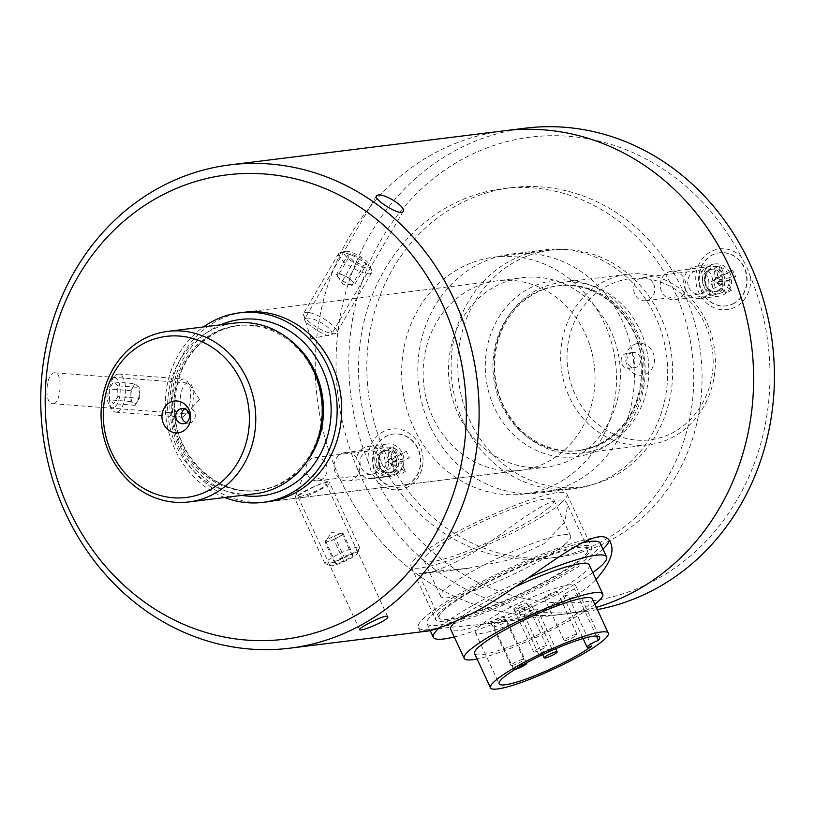 <?xml version="1.0" encoding="UTF-8"?>
<svg xmlns="http://www.w3.org/2000/svg" width="815" height="815" viewBox="0 0 815 815"><rect width="100%" height="100%" fill="white"/><g stroke="black" fill="none" stroke-linecap="round" stroke-linejoin="round"><path stroke-width="0.61" stroke-dasharray="4.08 3.06" d="M519.542 611.342A7.162 1.06 155.1 0 0 519.033 612.106A7.162 1.06 155.1 0 0 525.981 610.048A7.162 1.06 155.1 0 0 532.032 606.075A7.162 1.06 155.1 0 0 528.079 606.869A7.162 1.06 155.1 0 0 519.542 611.342M591.659 646.275L567.8 594.879A9.546 1.416 -24.9 0 1 563.206 595.694A9.546 1.416 -24.9 0 1 574.565 588.98A55.389 8.191 -24.9 0 0 575.767 585.771L599.626 637.167M567.8 594.879A55.389 8.191 -24.9 0 1 512.92 623.506A55.389 8.191 -24.9 0 1 475.298 632.409A55.389 8.191 -24.9 0 1 522.089 601.664A55.389 8.191 -24.9 0 1 575.767 585.771M524.789 614.327A7.162 1.06 155.1 0 0 524.279 615.081A7.162 1.06 155.1 0 0 531.227 613.033A7.162 1.06 155.1 0 0 537.279 609.05A7.162 1.06 155.1 0 0 533.326 609.844A7.162 1.06 155.1 0 0 524.789 614.327M544.736 596.916A7.162 1.06 155.1 0 0 544.226 597.68A7.162 1.06 155.1 0 0 551.174 595.622A7.162 1.06 155.1 0 0 557.216 591.649A7.162 1.06 155.1 0 0 553.273 592.444A7.162 1.06 155.1 0 0 544.736 596.916M514.296 608.357A7.162 1.06 155.1 0 0 513.786 609.121A7.162 1.06 155.1 0 0 520.734 607.073A7.162 1.06 155.1 0 0 526.785 603.09A7.162 1.06 155.1 0 0 522.833 603.884A7.162 1.06 155.1 0 0 514.296 608.357M494.348 625.767A7.162 1.06 155.1 0 0 493.839 626.531A7.162 1.06 155.1 0 0 500.787 624.473A7.162 1.06 155.1 0 0 506.838 620.5A7.162 1.06 155.1 0 0 502.886 621.285A7.162 1.06 155.1 0 0 494.348 625.767M491.577 621.855A7.162 1.06 155.1 0 0 491.068 622.619A7.162 1.06 155.1 0 0 498.016 620.561A7.162 1.06 155.1 0 0 504.067 616.588A7.162 1.06 155.1 0 0 500.115 617.383A7.162 1.06 155.1 0 0 491.577 621.855M520.001 660.211A7.162 1.06 -24.9 0 1 523.943 659.417A7.162 1.06 -24.9 0 1 517.892 663.39A7.162 1.06 -24.9 0 1 510.954 665.448A7.162 1.06 -24.9 0 1 520.001 660.211M548.872 507.755A71.618 10.585 -24.9 0 1 478.14 546.641A71.618 10.585 -24.9 0 1 423.994 560.435A71.618 10.585 -24.9 0 1 484.497 520.673A71.618 10.585 -24.9 0 1 553.915 500.125A71.618 10.585 -24.9 0 1 548.872 507.755M565.569 543.737A71.618 10.585 -24.9 0 1 494.848 582.623A71.618 10.585 -24.9 0 1 440.691 596.407A71.618 10.585 -24.9 0 1 501.194 556.655A71.618 10.585 -24.9 0 1 570.612 536.107A71.618 10.585 -24.9 0 1 565.569 543.737M560.852 503.252A85.942 12.704 -24.9 0 1 475.98 549.921A85.942 12.704 -24.9 0 1 410.994 566.466A85.942 12.704 -24.9 0 1 483.601 518.758A85.942 12.704 -24.9 0 1 566.904 494.094A85.942 12.704 -24.9 0 1 560.852 503.252M585.506 556.36A85.942 12.704 -24.9 0 1 500.634 603.029A85.942 12.704 -24.9 0 1 435.648 619.573A85.942 12.704 -24.9 0 1 508.254 571.865A85.942 12.704 -24.9 0 1 591.558 547.201A85.942 12.704 -24.9 0 1 585.506 556.36M596.407 636.016L574.565 588.98M592.383 598.882A64.935 9.597 -24.9 0 1 587.819 605.8A64.935 9.597 -24.9 0 1 523.688 641.059A64.935 9.597 -24.9 0 1 474.585 653.559M594.889 604.282A76.396 11.288 -24.9 0 1 477.091 658.958M589.255 564.927A76.396 11.288 -24.9 0 1 583.886 573.067A76.396 11.288 -24.9 0 1 508.438 614.551A76.396 11.288 -24.9 0 1 450.675 629.261M455.687 621.448A76.396 11.288 -24.9 0 1 516.944 586.056M592.821 572.609A95.487 14.11 -24.9 0 1 454.24 636.943M439.448 627.682A95.487 14.11 -24.9 0 1 529.322 577.438M600.217 543.187A95.487 14.11 -24.9 0 1 593.503 553.354A95.487 14.11 -24.9 0 1 499.198 605.209A95.487 14.11 -24.9 0 1 426.989 623.597A95.487 14.11 -24.9 0 1 481.706 583.367A95.487 14.11 -24.9 0 1 580.891 543.167M515.131 669.37A7.162 1.06 -24.9 0 1 513.725 669.36A7.162 1.06 -24.9 0 1 522.772 664.123A7.162 1.06 -24.9 0 1 525.726 663.237M542.719 646.713A7.162 1.06 -24.9 0 1 546.661 645.928A7.162 1.06 -24.9 0 1 540.61 649.901A7.162 1.06 -24.9 0 1 533.672 651.959A7.162 1.06 -24.9 0 1 542.719 646.713M573.149 635.272A7.162 1.06 -24.9 0 1 577.101 634.477A7.162 1.06 -24.9 0 1 571.05 638.461A7.162 1.06 -24.9 0 1 564.112 640.509A7.162 1.06 -24.9 0 1 573.149 635.272M547.965 649.698A7.162 1.06 -24.9 0 1 551.908 648.903A7.162 1.06 -24.9 0 1 545.856 652.876A7.162 1.06 -24.9 0 1 538.919 654.934A7.162 1.06 -24.9 0 1 547.965 649.698M625.696 353.537A7.641 6.866 82.9 0 1 627.081 353.201A7.641 6.866 82.9 0 1 634.844 359.935A7.641 6.866 82.9 0 1 628.966 368.36A7.641 6.866 82.9 0 1 621.356 362.41A7.641 6.866 82.9 0 1 625.696 353.537M631.452 352.824A7.641 6.866 82.9 0 1 632.848 352.477A7.641 6.866 82.9 0 1 640.6 359.221A7.641 6.866 82.9 0 1 634.732 367.647A7.641 6.866 82.9 0 1 627.112 361.697A7.641 6.866 82.9 0 1 631.452 352.824M635.201 344.124A15.994 14.375 82.9 0 1 654.262 362.502A15.994 14.375 82.9 0 1 630.81 371.212A15.994 14.375 82.9 0 1 635.201 344.124M664.897 436.208A81.164 72.932 -97.1 0 0 687.208 298.728A81.164 72.932 -97.1 0 0 568.167 342.901A81.164 72.932 -97.1 0 0 664.897 436.208M224.685 497.507A95.487 85.799 82.9 0 1 166.056 418.197A95.487 85.799 82.9 0 1 203.485 326.937M664.276 440.997A85.942 77.221 -97.1 0 0 713.115 341.169A85.942 77.221 -97.1 0 0 627.407 274.258A85.942 77.221 -97.1 0 0 611.749 278.088A85.942 77.221 -97.1 0 0 562.9 377.905A85.942 77.221 -97.1 0 0 648.608 444.827A85.942 77.221 -97.1 0 0 664.276 440.997M545.194 286.35A85.942 77.221 82.9 0 1 560.863 282.52A85.942 77.221 82.9 0 1 648.098 358.284A85.942 77.221 82.9 0 1 582.063 453.089A85.942 77.221 82.9 0 1 496.355 386.178A85.942 77.221 82.9 0 1 545.194 286.35M528.741 255.452A119.367 107.254 82.9 0 1 550.502 250.134A119.367 107.254 82.9 0 1 671.652 355.36A119.367 107.254 82.9 0 1 579.944 487.034A119.367 107.254 82.9 0 1 460.903 394.093A119.367 107.254 82.9 0 1 528.741 255.452M472.598 262.43A119.367 107.254 82.9 0 1 494.348 257.112A119.367 107.254 82.9 0 1 615.508 362.339A119.367 107.254 82.9 0 1 523.8 494.012A119.367 107.254 82.9 0 1 404.76 401.072A119.367 107.254 82.9 0 1 472.598 262.43M479.892 285.056A95.487 85.799 82.9 0 1 497.293 280.798A95.487 85.799 82.9 0 1 594.216 364.977A95.487 85.799 82.9 0 1 520.856 470.326A95.487 85.799 82.9 0 1 425.624 395.968A95.487 85.799 82.9 0 1 479.892 285.056M255.564 493.676A85.942 77.221 82.9 0 1 169.856 426.754A85.942 77.221 82.9 0 1 218.705 326.937A85.942 77.221 82.9 0 1 234.363 323.107M543.911 289.335A83.079 74.644 82.9 0 1 559.059 285.637A83.079 74.644 82.9 0 1 643.381 358.875A83.079 74.644 82.9 0 1 579.547 450.522A83.079 74.644 82.9 0 1 496.702 385.831A83.079 74.644 82.9 0 1 543.911 289.335M184.669 408.906A7.641 6.866 82.9 0 1 186.064 408.172A7.641 6.866 82.9 0 1 187.46 407.836A7.641 6.866 82.9 0 1 195.08 413.786A7.641 6.866 82.9 0 1 190.73 422.659A7.641 6.866 82.9 0 1 189.345 422.995A7.641 6.866 82.9 0 1 186.37 422.649M221.741 329.382A83.079 74.644 82.9 0 1 236.88 325.674A83.079 74.644 82.9 0 1 321.202 398.912A83.079 74.644 82.9 0 1 257.377 490.559A83.079 74.644 82.9 0 1 174.522 425.868A83.079 74.644 82.9 0 1 221.741 329.382M327.396 482.215A19.102 2.822 155.1 0 0 308.559 489.183A19.102 2.822 155.1 0 0 294.857 498.159A19.102 2.822 155.1 0 0 294.836 498.637A19.102 2.822 155.1 0 0 313.347 493.156A19.102 2.822 155.1 0 0 329.484 482.551A19.102 2.822 155.1 0 0 329.107 482.266A19.102 2.822 155.1 0 0 327.396 482.215M357.52 547.11A19.102 2.822 155.1 0 0 337.42 554.709A19.102 2.822 155.1 0 0 324.961 563.532A19.102 2.822 155.1 0 0 325.328 563.827A19.102 2.822 155.1 0 0 343.472 558.051A19.102 2.822 155.1 0 0 359.588 547.925A19.102 2.822 155.1 0 0 359.609 547.446A19.102 2.822 155.1 0 0 357.52 547.11M304.26 473.484L329.107 482.266M355.961 552.59A14.996 2.221 155.1 0 0 339.203 559.049A14.996 2.221 155.1 0 0 330.676 565.712A14.996 2.221 155.1 0 0 344.918 561.178A14.996 2.221 155.1 0 0 357.581 553.222A14.996 2.221 155.1 0 0 355.961 552.59M343.747 561.066L335.189 564L335.434 562.106L344.225 557.266L352.793 554.332L352.549 556.238L343.747 561.066L333.804 539.652L329.525 541.119L325.246 542.586L335.189 564M325.246 542.586L325.368 541.639A9.546 1.416 155.1 0 0 329.525 541.119A9.546 1.416 155.1 0 0 338.205 537.238L333.804 539.652M342.606 534.813L338.205 537.238A9.546 1.416 155.1 0 0 342.728 533.866A9.546 1.416 155.1 0 0 342.29 533.54A9.546 1.416 155.1 0 0 341.668 533.56A9.546 1.416 155.1 0 0 338.571 534.385A9.546 1.416 155.1 0 0 329.892 538.267A9.546 1.416 155.1 0 0 325.511 541.333A9.546 1.416 155.1 0 0 325.368 541.639L325.491 540.691L334.293 535.852L342.85 532.918L342.606 534.813L352.549 556.238M342.85 532.918L352.793 554.332M334.293 535.852L344.225 557.266M325.491 540.691L335.434 562.106M309.384 312.603A19.102 5.42 30.2 0 0 303.73 313.357A19.102 5.42 30.2 0 0 303.659 315.171A19.102 5.42 30.2 0 0 317.493 327.661A19.102 5.42 30.2 0 0 335.179 333.549A19.102 5.42 30.2 0 0 336.727 332.591A19.102 5.42 30.2 0 0 328.455 321.874A19.102 5.42 30.2 0 0 309.384 312.603M344.317 252.681A19.102 5.42 30.2 0 0 340.212 252.477A19.102 5.42 30.2 0 0 338.663 253.434A19.102 5.42 30.2 0 0 352.426 267.738A19.102 5.42 30.2 0 0 371.66 272.668A19.102 5.42 30.2 0 0 371.732 270.855A19.102 5.42 30.2 0 0 361.116 260.372A19.102 5.42 30.2 0 0 344.317 252.681M310.994 338.724L303.659 315.171M348.626 251.509A14.996 4.258 30.2 0 0 345.397 251.346A14.996 4.258 30.2 0 0 354.994 263.337A14.996 4.258 30.2 0 0 370.153 265.782A14.996 4.258 30.2 0 0 361.819 257.55A14.996 4.258 30.2 0 0 348.626 251.509M366.638 263.958L363.398 265.639L353.904 261.34L347.648 255.35L350.878 253.669L360.373 257.968L366.638 263.958L355.106 283.732L351.876 285.413L363.398 265.639M351.876 285.413L347.129 283.263A9.546 2.71 30.2 0 0 352.121 284.771A9.546 2.71 30.2 0 0 353.486 284.578A9.546 2.71 30.2 0 0 351.978 280.737L355.106 283.732M348.851 277.742L351.978 280.737A9.546 2.71 30.2 0 0 344.103 275.592A9.546 2.71 30.2 0 0 340.191 274.237A9.546 2.71 30.2 0 0 337.736 274.278A9.546 2.71 30.2 0 0 337.756 276.397A9.546 2.71 30.2 0 0 339.244 278.119A9.546 2.71 30.2 0 0 347.129 283.263L342.382 281.114L336.116 275.124L339.346 273.443L348.851 277.742L360.373 257.968M339.346 273.443L350.878 253.669M336.116 275.124L347.648 255.35M342.382 281.114L353.904 261.34M182.57 416.873A19.102 8.252 -85.6 0 1 180.889 417.127A19.102 8.252 -85.6 0 1 174.125 397.465A19.102 8.252 -85.6 0 1 183.803 379.046A19.102 8.252 -85.6 0 1 187.562 381.675A19.102 8.252 -85.6 0 1 190.567 398.718A19.102 8.252 -85.6 0 1 185.005 415.11A19.102 8.252 -85.6 0 1 182.57 416.873M117.513 411.901A19.102 8.252 -85.6 0 1 115.832 412.156A19.102 8.252 -85.6 0 1 112.073 409.538A19.102 8.252 -85.6 0 1 109.067 392.484A19.102 8.252 -85.6 0 1 114.63 376.092A19.102 8.252 -85.6 0 1 118.746 374.075A19.102 8.252 -85.6 0 1 125.622 391.821A19.102 8.252 -85.6 0 1 117.513 411.901M199.481 399.442L185.005 415.11M113.774 407.582A14.996 6.479 -85.6 0 1 109.505 405.727A14.996 6.479 -85.6 0 1 107.142 392.341A14.996 6.479 -85.6 0 1 111.512 379.474A14.996 6.479 -85.6 0 1 120.06 388.164A14.996 6.479 -85.6 0 1 113.774 407.582M117.706 385.811L113.468 381.99L109.363 389.01L109.495 399.859L113.733 403.68L117.839 396.65L117.706 385.811L139.182 387.451L134.944 383.631L113.468 381.99M134.944 383.631L132.886 387.145A9.546 4.126 -85.6 0 1 137.063 385.546A9.546 4.126 -85.6 0 1 138.784 388.969A9.546 4.126 -85.6 0 1 139.243 392.871L139.182 387.451M139.304 398.291L139.243 392.871A9.546 4.126 -85.6 0 1 137.908 400.481A9.546 4.126 -85.6 0 1 137.256 401.805A9.546 4.126 -85.6 0 1 135.178 403.863A9.546 4.126 -85.6 0 1 133.079 403.405A9.546 4.126 -85.6 0 1 130.899 396.08A9.546 4.126 -85.6 0 1 132.886 387.145L130.828 390.66L130.96 401.5L135.198 405.32L139.304 398.291L117.839 396.65M135.198 405.32L113.733 403.68M130.96 401.5L109.495 399.859M130.828 390.66L109.363 389.01M391.261 472.058A11.4 10.238 -97.1 0 0 396.284 458.662A11.4 10.238 -97.1 0 0 385.108 450.532A11.4 10.238 -97.1 0 0 381.766 451.612A11.4 10.238 -97.1 0 0 376.744 465.019A11.4 10.238 -97.1 0 0 387.92 473.148A11.4 10.238 -97.1 0 0 391.261 472.058M407.592 484.589A26.742 24.022 82.9 0 1 399.757 487.136A26.742 24.022 82.9 0 1 372.618 463.562A26.742 24.022 82.9 0 1 393.156 434.069A26.742 24.022 82.9 0 1 419.379 453.15A26.742 24.022 82.9 0 1 407.592 484.589M407.928 484.548A26.742 24.022 82.9 0 1 400.094 487.095A26.742 24.022 82.9 0 1 375.46 472.282A26.742 24.022 82.9 0 1 393.502 434.028A26.742 24.022 82.9 0 1 419.725 453.109A26.742 24.022 82.9 0 1 407.928 484.548M392.239 459.222L393.125 461.127L392.514 463.246L405.432 471.406L401.591 463.144L401.989 461.748L409.344 457.704L406.359 451.265L399.004 455.31L397.73 454.831L393.9 446.569L390.304 458.488L391.801 459.456L406.359 451.265M388.174 449.707L392.005 457.979L391.638 459.354L384.252 463.409L388.439 461.31L388.174 449.707L393.9 446.569M387.247 469.848L394.592 465.813L395.866 466.292L399.696 474.554L390.12 463.195L388.887 463.45L387.247 469.848L384.252 463.409M405.432 471.406L399.696 474.554M393.125 461.127L409.344 457.704M392.514 463.246L390.823 464.183M388.602 459.416L390.304 458.488M388.887 463.45L388.001 461.545M352.854 479.607A14.324 12.867 82.9 0 1 348.657 480.972A14.324 12.867 82.9 0 1 334.119 468.35A14.324 12.867 82.9 0 1 345.122 452.549A14.324 12.867 82.9 0 1 359.171 462.767A14.324 12.867 82.9 0 1 352.854 479.607M391.74 474.778A14.324 12.867 82.9 0 1 387.543 476.143A14.324 12.867 82.9 0 1 373.005 463.521A14.324 12.867 82.9 0 1 384.008 447.71A14.324 12.867 82.9 0 1 398.056 457.938A14.324 12.867 82.9 0 1 391.74 474.778M717.495 290.802A11.4 10.238 -97.1 0 0 722.518 277.406A11.4 10.238 -97.1 0 0 711.342 269.266A11.4 10.238 -97.1 0 0 708.001 270.356A11.4 10.238 -97.1 0 0 702.978 283.752A11.4 10.238 -97.1 0 0 714.154 291.892A11.4 10.238 -97.1 0 0 717.495 290.802M733.826 303.333A26.742 24.022 82.9 0 1 725.992 305.88A26.742 24.022 82.9 0 1 698.852 282.306A26.742 24.022 82.9 0 1 719.4 252.813A26.742 24.022 82.9 0 1 745.623 271.884A26.742 24.022 82.9 0 1 733.826 303.333M734.172 303.282A26.742 24.022 82.9 0 1 726.338 305.829A26.742 24.022 82.9 0 1 701.695 291.026A26.742 24.022 82.9 0 1 719.737 252.762A26.742 24.022 82.9 0 1 745.959 271.843A26.742 24.022 82.9 0 1 734.172 303.282M718.473 277.956L719.36 279.861L718.749 281.99L731.666 290.15L727.826 281.888L728.233 280.482L735.578 276.448L732.593 270.01L725.238 274.054L723.975 273.565L720.134 265.303L716.538 277.232L718.035 278.2L732.593 270.01M714.409 268.451L718.239 276.713L717.842 278.119L710.497 282.153L714.235 280.289L715.071 278.649L714.409 268.451L720.134 265.303M713.482 288.591L721.632 284.537L725.941 293.298L716.354 281.939L715.122 282.194L713.482 288.591L710.497 282.153M731.666 290.15L725.941 293.298M719.36 279.861L735.578 276.448M718.749 281.99L717.057 282.927M714.847 278.16L716.538 277.232M715.122 282.194L714.235 280.289M679.089 298.351A14.324 12.867 82.9 0 1 674.891 299.716A14.324 12.867 82.9 0 1 660.354 287.094A14.324 12.867 82.9 0 1 671.356 271.293A14.324 12.867 82.9 0 1 685.405 281.511A14.324 12.867 82.9 0 1 679.089 298.351M717.974 293.522A14.324 12.867 82.9 0 1 713.777 294.887A14.324 12.867 82.9 0 1 699.239 282.255A14.324 12.867 82.9 0 1 710.252 266.454A14.324 12.867 82.9 0 1 724.301 276.672A14.324 12.867 82.9 0 1 717.974 293.522M53.27 403.69C61.135 403.598 62.796 372.445 55.043 372.832C46.18 371.192 43.409 403.945 52.69 403.7L53.27 403.69M187.083 413.918C194.276 413.776 195.743 382.602 188.846 383.06C179.443 381.379 176.264 414.112 186.482 413.928L187.083 413.918M306.165 318.298C313.062 316.22 335.485 329.433 331.369 334.588C329.158 340.273 302.11 321.385 304.627 319.001L306.165 318.298M520.856 470.326L267.554 501.806A95.487 85.799 82.9 0 1 179.575 448.922A95.487 85.799 82.9 0 1 244.001 312.277L522.67 277.65A95.487 85.799 82.9 0 1 610.649 330.533A95.487 85.799 82.9 0 1 546.223 467.168A95.487 85.799 82.9 0 1 449.299 382.989A95.487 85.799 82.9 0 1 522.67 277.65M324.003 482.714L325.786 483.183C328.954 487.706 297.781 498.648 297.709 496.223C296.66 496.182 318.023 483.784 324.003 482.714M340.12 479.189A243.502 218.797 -97.1 0 0 564.479 614.052A243.502 218.797 -97.1 0 0 596.325 607.379A243.502 218.797 82.9 0 1 564.479 614.052A243.502 218.797 82.9 0 1 340.12 479.189A243.502 218.797 82.9 0 1 504.414 130.767A243.502 218.797 -97.1 0 0 340.12 479.189M423.586 631.564L420.153 631.554C421.589 630.331 441.791 627.968 480.769 624.453C522.069 620.429 573.505 604.119 595.989 579.445M418.93 574.096L418.757 573.984C419.98 572.914 436.453 571.009 468.167 568.289L508.326 560.15L543.911 543.778L564.775 522.384L567.637 504.882C561.841 489.978 530.952 511.861 496.906 537.024C466.19 559.661 431.746 574.005 422.058 574.015L418.93 574.096M439 617.332A82.06 12.133 -24.9 0 1 510.404 571.509A82.06 12.133 -24.9 0 1 588.043 548.841A82.06 12.133 -24.9 0 1 534.508 586.749A82.06 12.133 -24.9 0 1 448.107 619.38A82.06 12.133 -24.9 0 1 439.163 617.943A82.06 12.133 -24.9 0 1 439 617.332M602.937 549.055A105.043 15.526 -24.9 0 1 499.677 606.574A105.043 15.526 -24.9 0 1 418.329 627.611A105.043 15.526 -24.9 0 1 467.851 589.072A105.043 15.526 -24.9 0 1 608.876 539.163A105.043 15.526 -24.9 0 1 609.08 540.62M688.92 287.522A11.736 10.554 -97.1 0 0 699.739 294.032A11.736 10.554 -97.1 0 0 707.654 277.222A11.736 10.554 -97.1 0 0 696.845 270.723A11.736 10.554 -97.1 0 0 688.92 287.522M379.973 457.297A11.736 10.554 -97.1 0 0 369.154 450.797A11.736 10.554 -97.1 0 0 361.228 467.596A11.736 10.554 -97.1 0 0 372.048 474.096A11.736 10.554 -97.1 0 0 379.973 457.297M653.589 283.946A11.736 10.554 82.9 0 1 645.663 300.745A11.736 10.554 82.9 0 1 633.754 290.395A11.736 10.554 82.9 0 1 642.77 277.446A11.736 10.554 82.9 0 1 653.589 283.946M307.163 474.31A11.736 10.554 82.9 0 1 315.089 457.51A11.736 10.554 82.9 0 1 326.998 467.861A11.736 10.554 82.9 0 1 317.982 480.809A11.736 10.554 82.9 0 1 307.163 474.31M750.615 277.008A30.552 27.455 82.9 0 1 718.606 309.201A30.552 27.455 82.9 0 1 698.353 265.578A30.552 27.455 82.9 0 1 741.161 256.654L746.448 266.342L750.615 277.008A233.956 210.209 82.9 0 1 656.819 579.18A233.956 210.209 82.9 0 1 377.64 481.96L371.518 472.374L368.186 461.606A30.552 27.455 82.9 0 1 400.196 429.413A30.552 27.455 82.9 0 1 420.448 473.046A30.552 27.455 82.9 0 1 377.64 481.96M729.965 272.933A16.229 14.589 82.9 0 1 719.003 296.161A16.229 14.589 82.9 0 1 704.048 287.165A16.229 14.589 82.9 0 1 715 263.938A16.229 14.589 82.9 0 1 729.965 272.933M685.334 289.498A16.229 14.589 82.9 0 1 696.285 266.271A16.229 14.589 82.9 0 1 712.768 280.574A16.229 14.589 82.9 0 1 700.289 298.484A16.229 14.589 82.9 0 1 685.334 289.498M376.367 467.24A16.229 14.589 82.9 0 1 387.319 444.012A16.229 14.589 82.9 0 1 403.792 458.315A16.229 14.589 82.9 0 1 391.322 476.225A16.229 14.589 82.9 0 1 376.367 467.24M357.642 469.562A16.229 14.589 82.9 0 1 368.604 446.335A16.229 14.589 82.9 0 1 385.077 460.648A16.229 14.589 82.9 0 1 372.608 478.548A16.229 14.589 82.9 0 1 357.642 469.562M377.528 455.106A186.207 167.309 82.9 0 1 503.161 188.662A186.207 167.309 82.9 0 1 692.159 352.803A186.207 167.309 82.9 0 1 549.096 558.224A186.207 167.309 82.9 0 1 377.528 455.106M385.841 454.067A186.207 167.309 82.9 0 1 511.484 187.623A186.207 167.309 82.9 0 1 700.482 351.774A186.207 167.309 82.9 0 1 557.409 557.195A186.207 167.309 82.9 0 1 385.841 454.067M525.206 128.179A243.502 218.797 -97.1 0 0 360.913 476.612A243.502 218.797 -97.1 0 0 585.272 611.464A243.502 218.797 -97.1 0 0 597.344 609.579M368.186 461.606A233.956 210.209 82.9 0 1 461.983 159.434A233.956 210.209 82.9 0 1 741.161 256.654M463.378 422.068A120.314 108.11 82.9 0 1 544.563 249.91A120.314 108.11 82.9 0 1 666.68 355.972A120.314 108.11 82.9 0 1 574.239 488.705A120.314 108.11 82.9 0 1 463.378 422.068M430.106 426.204A120.314 108.11 82.9 0 1 511.29 254.046A120.314 108.11 82.9 0 1 633.408 360.108A120.314 108.11 82.9 0 1 540.966 492.841A120.314 108.11 82.9 0 1 430.106 426.204M241.851 495.377A88.804 79.799 82.9 0 1 172.016 417.453A88.804 79.799 82.9 0 1 220.651 324.808M592.362 452.753A88.804 79.799 -97.1 0 0 616.772 302.334A88.804 79.799 -97.1 0 0 486.535 350.664A88.804 79.799 -97.1 0 0 592.362 452.753M305.87 463.052A83.079 74.644 82.9 0 1 258.956 490.365A83.079 74.644 82.9 0 1 176.101 425.674A83.079 74.644 82.9 0 1 223.32 329.179A83.079 74.644 82.9 0 1 238.459 325.48A83.079 74.644 82.9 0 1 290.639 340.476M593.106 447.017A83.079 74.644 -97.1 0 0 640.325 350.521A83.079 74.644 -97.1 0 0 557.47 285.831A83.079 74.644 -97.1 0 0 542.332 289.539A83.079 74.644 -97.1 0 0 495.113 386.025A83.079 74.644 -97.1 0 0 577.967 450.715A83.079 74.644 -97.1 0 0 593.106 447.017M393.146 471.824A11.4 10.238 82.9 0 1 389.804 472.914A11.4 10.238 82.9 0 1 378.231 462.869A11.4 10.238 82.9 0 1 386.993 450.298A11.4 10.238 82.9 0 1 398.168 458.427A11.4 10.238 82.9 0 1 393.146 471.824M396.426 473.546A13.631 12.256 82.9 0 1 378.486 460.373A13.631 12.256 82.9 0 1 397.333 450.012A13.631 12.256 82.9 0 1 396.426 473.546M394.592 465.813L389.315 463.215M392.687 461.361L401.989 461.748M392.29 462.757L401.591 463.144M391.801 459.456L399.004 455.31M397.73 454.831L390.528 458.977M388.837 459.905L392.005 457.979M390.589 463.694L395.866 466.292M719.38 290.568A11.4 10.238 82.9 0 1 716.039 291.658A11.4 10.238 82.9 0 1 704.476 281.603A11.4 10.238 82.9 0 1 713.227 269.031A11.4 10.238 82.9 0 1 724.403 277.171A11.4 10.238 82.9 0 1 719.38 290.568M722.661 292.279A13.631 12.256 82.9 0 1 704.72 279.117A13.631 12.256 82.9 0 1 723.567 268.756A13.631 12.256 82.9 0 1 722.661 292.279M720.837 284.547L715.56 281.949M718.922 280.105L728.233 280.482M718.524 281.501L727.826 281.888M718.035 278.2L725.238 274.054M723.975 273.565L716.772 277.721M715.071 278.649L718.239 276.713M717.842 278.119L714.673 280.044M716.823 282.428L722.1 285.026M491.068 622.619L510.954 665.448M504.067 616.588L523.943 659.417M423.994 560.435L440.691 596.407M553.915 500.125L570.612 536.107M410.994 566.466L435.648 619.573M566.904 494.094L591.558 547.201M475.298 632.409L499.157 683.805M426.989 623.597L430.116 630.331M493.839 626.531L513.725 669.36M506.838 620.5L526.48 662.819M513.786 609.121L533.672 651.959M526.785 603.09L546.661 645.928M544.226 597.68L564.112 640.509M557.216 591.649L577.101 634.477M524.279 615.081L542.637 654.618M537.279 609.05L555.677 648.709M563.206 595.694L583.112 638.563M519.033 612.106L538.919 654.934M532.032 606.075L551.908 648.903M632.848 352.477L627.081 353.201M634.732 367.647L628.966 368.36M627.407 274.258L560.863 282.52M648.608 444.827L582.063 453.089M550.502 250.134L494.348 257.112M579.944 487.034L523.8 494.012M497.293 280.798L244.001 312.277M236.88 325.674L223.565 329.128C191.321 343.319 174.991 370.112 174.583 409.527C175.378 456.981 217.778 496.967 258.956 490.365L257.377 490.559M559.059 285.637L557.47 285.831C598.658 279.229 641.048 319.215 641.843 366.669C641.436 406.084 625.115 432.877 592.862 447.068L579.547 450.522M187.46 407.836L181.704 408.549M189.345 422.995L183.579 423.719M359.609 547.446L329.484 482.551M324.961 563.532L294.836 498.637M304.178 473.525L294.857 498.159M357.581 553.222L359.588 547.925M330.676 565.712L325.328 563.827M342.29 533.54L331.664 532.602L325.511 541.333M338.663 253.434L303.73 313.357M371.66 272.668L336.727 332.591M311.065 338.775L335.179 333.549M345.397 251.346L340.212 252.477M370.153 265.782L371.732 270.855M337.756 276.397L342.84 284.18L352.121 284.771M115.832 412.156L180.889 417.127M118.746 374.075L183.803 379.046M199.492 399.36L187.562 381.675M109.505 405.727L112.073 409.538M111.512 379.474L114.63 376.092M137.908 400.481L140.231 394.868L138.784 388.969M387.92 473.148L389.804 472.914C383.794 472.099 380.493 469.868 379.902 466.2C377.966 456.369 380.33 451.062 386.993 450.298L385.108 450.532M390.12 463.195L395.397 465.793M384.008 447.71L345.122 452.549M387.543 476.143L348.657 480.972M714.154 291.892L716.039 291.658C710.038 290.843 706.737 288.602 706.136 284.944C704.201 275.103 706.564 269.806 713.227 269.031L711.342 269.266M716.354 281.939L721.632 284.537M717.883 278.088L714.704 280.024M710.252 266.454L671.356 271.293M713.777 294.887L674.891 299.716M52.69 403.7L186.482 413.928M55.043 372.832L188.846 383.06M376.428 195.845L304.627 319.001M403.17 211.431L331.369 334.588M267.554 501.806L546.223 467.168M585.272 611.464L480.769 624.453M588.043 548.841L567.637 504.882M439.163 617.943L418.767 573.984M645.663 300.745L699.739 294.032M642.77 277.446L696.845 270.723M317.982 480.809L372.048 474.096M315.089 457.51L369.154 450.797M387.685 616.537L325.786 483.183M359.598 629.567L297.709 496.223M610.71 543.106L608.876 539.163M420.153 631.554L418.329 627.611M422.058 574.015L468.167 568.289M715 263.938L696.285 266.271M719.003 296.161L700.289 298.484M387.319 444.012L368.604 446.335M391.322 476.225L372.608 478.548M511.484 187.623L503.161 188.662M557.409 557.195L549.096 558.224M540.966 492.841L574.239 488.705M511.29 254.046L544.563 249.91"/><path stroke-width="1.22" d="M583.112 638.563L587.065 647.09A9.546 1.416 -24.9 0 0 591.659 646.275A55.389 8.191 -24.9 0 1 536.779 674.902A55.389 8.191 -24.9 0 1 499.157 683.805A55.389 8.191 -24.9 0 1 545.938 653.059A55.389 8.191 -24.9 0 1 599.626 637.167A55.389 8.191 -24.9 0 1 598.424 640.376L596.407 636.016M587.065 647.09A9.546 1.416 -24.9 0 1 598.424 640.376M603.721 640.06A64.935 9.597 -24.9 0 1 539.591 675.329A64.935 9.597 -24.9 0 1 490.487 687.829A64.935 9.597 -24.9 0 1 545.347 651.776A64.935 9.597 -24.9 0 1 608.285 633.143A64.935 9.597 -24.9 0 1 603.721 640.06M490.487 687.829L474.585 653.559A64.935 9.597 -24.9 0 1 529.444 617.515A64.935 9.597 -24.9 0 1 592.383 598.882L608.285 633.143M477.091 658.958A76.396 11.288 -24.9 0 1 464.193 658.388A76.396 11.288 -24.9 0 1 528.731 615.977A76.396 11.288 -24.9 0 1 602.774 594.053A76.396 11.288 -24.9 0 1 597.405 602.193A76.396 11.288 -24.9 0 1 594.889 604.282M464.193 658.388L450.675 629.261A76.396 11.288 -24.9 0 1 455.687 621.448M516.944 586.056A76.396 11.288 -24.9 0 1 589.255 564.927L602.774 594.053M529.322 577.438A95.487 14.11 -24.9 0 1 606.574 556.889A95.487 14.11 -24.9 0 1 599.86 567.067A95.487 14.11 -24.9 0 1 592.821 572.609M454.24 636.943A95.487 14.11 -24.9 0 1 433.346 637.299A95.487 14.11 -24.9 0 1 439.448 627.682M580.891 543.167A95.487 14.11 -24.9 0 1 600.217 543.187L606.574 556.889M525.726 663.237A7.162 1.06 -24.9 0 1 526.714 663.329A7.162 1.06 -24.9 0 1 522.578 666.364A7.162 1.06 -24.9 0 1 515.131 669.37M553.212 652.683A7.162 1.06 -24.9 0 1 557.154 651.888A7.162 1.06 -24.9 0 1 551.103 655.861A7.162 1.06 -24.9 0 1 544.165 657.919A7.162 1.06 -24.9 0 1 553.212 652.683M203.485 326.937A95.487 85.799 82.9 0 1 222.026 317.106A95.487 85.799 82.9 0 1 239.427 312.848A95.487 85.799 82.9 0 1 336.351 397.027A95.487 85.799 82.9 0 1 262.98 502.376A95.487 85.799 82.9 0 1 224.685 497.507M167.819 331.369L234.363 323.107A85.942 77.221 82.9 0 1 321.599 398.861A85.942 77.221 82.9 0 1 255.564 493.676L189.019 501.938A85.942 77.221 82.9 0 1 103.311 435.027A85.942 77.221 82.9 0 1 152.15 335.199A85.942 77.221 82.9 0 1 167.819 331.369A85.942 77.221 82.9 0 1 255.044 407.133A85.942 77.221 82.9 0 1 189.019 501.938M171.445 401.754A15.994 14.375 82.9 0 1 190.506 420.143A15.994 14.375 82.9 0 1 167.055 428.853A15.994 14.375 82.9 0 1 171.445 401.754M151.529 339.987A81.164 72.932 82.9 0 1 248.259 433.295A81.164 72.932 82.9 0 1 129.228 477.468A81.164 72.932 82.9 0 1 151.529 339.987M180.309 408.896A7.641 6.866 82.9 0 1 181.704 408.549A7.641 6.866 82.9 0 1 189.457 415.283A7.641 6.866 82.9 0 1 183.579 423.719A7.641 6.866 82.9 0 1 175.969 417.769A7.641 6.866 82.9 0 1 180.309 408.896M186.37 422.649A7.641 6.866 82.9 0 1 181.592 416.261A7.641 6.866 82.9 0 1 184.669 408.906M378.017 195.05C384.68 193.369 406.736 207.214 403.17 211.431C401.082 216.933 373.199 199.471 376.428 195.845L378.017 195.05M239.427 312.848L244.001 312.277A95.487 85.799 82.9 0 1 331.98 365.171A95.487 85.799 82.9 0 1 267.554 501.806L262.98 502.376M65.608 513.307A243.502 218.797 82.9 0 1 229.901 164.885A243.502 218.797 82.9 0 1 477.06 379.546A243.502 218.797 82.9 0 1 289.967 648.17A243.502 218.797 82.9 0 1 65.608 513.307M596.325 607.379A243.502 218.797 -97.1 0 0 728.773 265.629A243.502 218.797 -97.1 0 0 504.414 130.767A243.502 218.797 82.9 0 1 748.73 327.538A243.502 218.797 82.9 0 1 596.325 607.379M385.964 616.181L387.685 616.537C390.212 619.685 359.853 632.389 359.598 629.567C358.08 628.477 379.81 616.884 385.964 616.181M595.989 579.445C609.651 564.245 614.551 552.132 610.71 543.106C601.062 516.629 535.455 578.11 477.794 610.496C450.787 624.27 432.714 631.289 423.586 631.564L289.967 648.17M609.08 540.62A105.043 15.526 -24.9 0 1 602.937 549.055M69.071 509.64A233.956 210.209 82.9 0 1 264.763 173.992A233.956 210.209 82.9 0 1 433.498 537.503A233.956 210.209 82.9 0 1 69.071 509.64M597.344 609.579A243.502 218.797 -97.1 0 0 656.635 588.267A243.502 218.797 -97.1 0 0 764.032 301.937A243.502 218.797 -97.1 0 0 525.206 128.179L229.901 164.885M220.651 324.808A88.804 79.799 82.9 0 1 224.064 323.443A88.804 79.799 82.9 0 1 330.615 399.788A88.804 79.799 82.9 0 1 241.851 495.377M290.639 340.476A83.079 74.644 82.9 0 1 305.87 463.052M430.116 630.331L433.346 637.299M526.48 662.819L526.714 663.329M542.637 654.618L544.165 657.919M555.677 648.709L557.154 651.888"/></g></svg>
